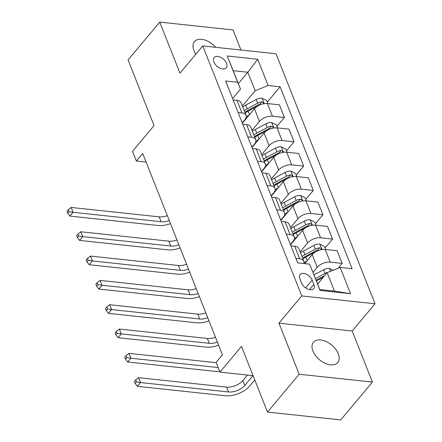 <?xml version="1.0" encoding="UTF-8"?>
<svg xmlns="http://www.w3.org/2000/svg" width="442" height="442" viewBox="0 0 442 442"><rect width="100%" height="100%" fill="white"/><g stroke="black" fill="none" stroke-linecap="round" stroke-linejoin="round"><path stroke-width="0.66" d="M215.597 47.305A15.829 9.542 40 0 0 194.441 41.625A15.829 9.542 40 0 0 193.911 50.438A15.829 9.542 40 0 0 195.905 54.145M312.919 351.025A15.829 9.542 40 0 0 324.936 363.202A15.829 9.542 40 0 0 337.727 362.55A15.829 9.542 40 0 0 338.263 353.738A15.829 9.542 40 0 0 326.246 341.561A15.829 9.542 40 0 0 313.455 342.219A15.829 9.542 40 0 0 312.919 351.025M213.895 62.029A7.917 4.774 40 0 0 219.901 68.118A7.917 4.774 40 0 0 226.298 67.792A7.917 4.774 40 0 0 226.564 63.383A7.917 4.774 40 0 0 220.558 57.294A7.917 4.774 40 0 0 214.16 57.626A7.917 4.774 40 0 0 213.895 62.029M240.951 50.018L233 29.929L159.75 22.1L128.064 59.924L154.059 125.589L132.517 151.308L136.368 161.037L146.114 162.076M375.015 303.77L276.035 53.764L202.779 45.935L301.764 295.941L375.015 303.77L352.202 331.003L278.952 323.174L299.173 374.247L372.424 382.076L352.202 331.003M372.424 382.076L340.738 419.9L267.487 412.071L241.492 346.406L219.945 372.131L253.078 375.672M299.173 374.247L267.487 412.071M219.945 372.131L216.094 362.401L222.431 354.838L142.705 153.473L136.368 161.037M313.87 284.377L312.179 280.101A7.669 4.624 40 0 0 306.356 274.2A7.669 4.624 40 0 0 300.162 274.521A7.669 4.624 40 0 0 299.903 278.786L301.599 283.068A7.669 4.624 40 0 0 307.417 288.963A7.669 4.624 40 0 0 313.616 288.648A7.669 4.624 40 0 0 313.87 284.377L309.455 289.648M340.152 267.438L350.556 293.703L320.063 290.444L309.665 264.178L319.831 289.56L334.483 291.123L327.168 272.642L340.152 267.438L352.13 268.719L280.112 86.809L267.322 102.074M238.299 83.626L247.824 72.25L233.177 70.687L240.492 89.168L237.641 82.267L225.663 80.991L297.687 262.902L309.665 264.178M237.641 82.267L227.243 56.001L257.73 59.261L268.134 85.527L280.112 86.809M278.952 323.174L301.764 295.941M159.75 22.1L179.966 73.173L202.779 45.935M240.492 89.168L232.625 98.56M238.155 112.539L241.951 112.942A9.895 5.276 -21.6 0 1 246.078 115.351A9.895 5.276 -21.6 0 1 244.796 119.843L242.249 122.882M247.785 136.86L251.575 137.263A9.895 5.276 -21.6 0 1 255.708 139.672A9.895 5.276 -21.6 0 1 254.426 144.164L251.879 147.203M257.415 161.175L261.205 161.584A9.895 5.276 -21.6 0 1 265.338 163.993A9.895 5.276 -21.6 0 1 264.056 168.479L261.509 171.518M267.04 185.496L270.835 185.9A9.895 5.276 -21.6 0 1 274.963 188.309A9.895 5.276 -21.6 0 1 273.686 192.8L271.139 195.839M276.67 209.817L280.466 210.221A9.895 5.276 -21.6 0 1 284.593 212.63A9.895 5.276 -21.6 0 1 283.311 217.121L280.764 220.16M286.3 234.133L290.09 234.542A9.895 5.276 -21.6 0 1 294.223 236.951A9.895 5.276 -21.6 0 1 292.941 241.437L290.394 244.481M317.638 284.018L327.168 272.642M313.019 272.344L317.223 267.322A9.895 5.276 -21.6 0 1 330.213 262.117L342.185 263.399L338.124 268.25M304.698 263.647L312.212 254.68A9.895 5.276 -21.6 0 1 325.202 249.47L337.18 250.752L342.185 263.399M300.14 251.901L307.593 243.006A9.895 5.276 -21.6 0 1 320.583 237.802L332.561 239.078L325.091 247.99M290.51 244.774L302.588 230.359A9.895 5.276 -21.6 0 1 315.577 225.155L327.55 226.431L332.561 239.078M290.516 227.58L297.963 218.685A9.895 5.276 -21.6 0 1 310.953 213.48L322.931 214.762L315.466 223.674M280.885 220.453L292.958 206.038A9.895 5.276 -21.6 0 1 305.947 200.834L317.925 202.116L322.931 214.762M280.885 203.259L288.333 194.364A9.895 5.276 -21.6 0 1 301.322 189.159L313.301 190.441L305.836 199.353M271.255 196.132L283.328 181.717A9.895 5.276 -21.6 0 1 296.317 176.513L308.295 177.794L313.301 190.441M271.255 178.944L278.709 170.048A9.895 5.276 -21.6 0 1 291.692 164.838L303.671 166.12L296.206 175.032M261.625 171.816L273.697 157.402A9.895 5.276 -21.6 0 1 286.687 152.197L298.665 153.473L303.671 166.12M261.625 154.623L269.079 145.727A9.895 5.276 -21.6 0 1 282.068 140.523L294.046 141.799L286.576 150.711M251.995 147.495L264.073 133.081A9.895 5.276 -21.6 0 1 277.057 127.876L289.035 129.152L294.046 141.799M251.995 130.302L259.448 121.406A9.895 5.276 -21.6 0 1 272.438 116.202L284.416 117.484L276.952 126.395M242.365 123.174L254.443 108.76A9.895 5.276 -21.6 0 1 267.432 103.555L279.41 104.837L284.416 117.484M242.371 105.981L255.144 90.732L247.824 72.25L257.73 59.261M295.93 258.454L299.72 258.863A9.895 5.276 -21.6 0 1 303.853 261.272A9.895 5.276 -21.6 0 1 303.853 263.559M290.924 245.807L294.715 246.216A9.895 5.276 -21.6 0 1 298.847 248.625L303.853 261.272M281.294 221.492L285.084 221.895A9.895 5.276 -21.6 0 1 289.217 224.304L294.223 236.951M271.664 197.171L275.454 197.574A9.895 5.276 -21.6 0 1 279.587 199.983L284.593 212.63M262.034 172.85L265.83 173.253A9.895 5.276 -21.6 0 1 269.957 175.667L274.963 188.309M252.404 148.529L256.2 148.937A9.895 5.276 -21.6 0 1 260.327 151.346L265.338 163.993M242.78 124.213L246.57 124.616A9.895 5.276 -21.6 0 1 250.702 127.025L255.708 139.672M268.134 85.527L255.144 90.732M233.149 99.892L236.94 100.295A9.895 5.276 -21.6 0 1 241.072 102.704L246.078 115.351M319.831 289.56L320.063 290.444M334.483 291.123L350.556 293.703M227.243 56.001L233.177 70.687M333.102 270.266L329.384 268.404A6.553 3.497 158.4 0 0 323.577 269.753L314.019 274.874M247.454 375.07L242.835 380.584A12.37 6.597 -21.6 0 1 226.602 387.087L138.6 377.683L140.523 382.551L137.357 386.33L225.359 395.734A18.553 9.895 158.4 0 0 249.713 385.976L254.769 379.938M327.837 272.377A6.553 3.497 158.4 0 0 325.041 273.449L315.483 278.57M316.129 280.2L324.666 275.631M316.406 280.902L323.367 277.178M252.962 375.656L244.763 385.446A12.37 6.597 -21.6 0 1 228.525 391.955L140.523 382.551L136.423 381.949L135.65 380.004L134.385 381.518L135.153 383.463L136.423 381.949M135.153 383.463L137.357 386.33M138.6 377.683L135.65 380.004M325.699 249.526L324.483 246.448L319.754 244.083A6.553 3.497 158.4 0 0 313.947 245.432L303.466 251.05A18.923 10.094 158.4 0 0 300.51 252.835M306.93 260.984A18.923 10.094 158.4 0 0 304.024 262.797M321.362 249.686L321.052 248.421L319.577 247.807A6.553 3.497 158.4 0 0 315.411 249.133L304.93 254.747A18.923 10.094 158.4 0 0 301.974 256.531M302.676 258.299A15.708 8.376 -21.6 0 1 306.173 256.056L316.66 250.437A3.337 1.779 -21.6 0 1 317.754 249.984L319.577 247.807M302.903 258.868A18.923 10.094 -21.6 0 1 305.853 257.078L316.339 251.465A6.553 3.497 -21.6 0 1 317.074 251.106M216.204 362.689L128.97 353.368L130.898 358.23L127.727 362.009L215.729 371.418A18.553 9.895 158.4 0 0 219.68 371.457M218.133 367.551L130.898 358.23L126.793 357.628L126.025 355.683L124.755 357.197L125.528 359.142L126.793 357.628M125.528 359.142L127.727 362.009M128.97 353.368L126.025 355.683M316.074 225.205L314.853 222.133L310.124 219.762A6.553 3.497 158.4 0 0 304.323 221.116L293.836 226.729A18.923 10.094 158.4 0 0 290.886 228.52M297.3 236.669A18.923 10.094 158.4 0 0 294.4 238.481M311.737 225.365L311.428 224.105L309.947 223.486A6.553 3.497 158.4 0 0 305.787 224.812L295.3 230.426A18.923 10.094 158.4 0 0 292.35 232.216M293.046 233.978A15.708 8.376 -21.6 0 1 296.549 231.735L307.035 226.122A3.337 1.779 -21.6 0 1 308.124 225.663L309.947 223.486M293.273 234.547A18.923 10.094 -21.6 0 1 296.223 232.763L306.709 227.144A6.553 3.497 -21.6 0 1 307.444 226.785M217.398 342.125A12.37 6.597 -21.6 0 1 209.27 343.312L121.268 333.909L118.097 337.694L206.099 347.097A18.553 9.895 158.4 0 0 218.613 345.196M215.469 337.263A12.37 6.597 -21.6 0 1 207.342 338.45L119.34 329.047L121.268 333.909L117.163 333.312L116.395 331.362L115.124 332.876L115.898 334.821L117.163 333.312M115.898 334.821L118.097 337.694M119.34 329.047L116.395 331.362M306.444 200.889L305.229 197.812L300.494 195.441A6.553 3.497 158.4 0 0 294.692 196.795L284.206 202.408A18.923 10.094 158.4 0 0 281.256 204.198M287.67 212.348A18.923 10.094 158.4 0 0 284.77 214.16M302.107 201.044L301.798 199.784L300.317 199.171A6.553 3.497 158.4 0 0 296.157 200.491L285.67 206.105A18.923 10.094 158.4 0 0 282.72 207.895M283.416 209.657A15.708 8.376 -21.6 0 1 286.919 207.414L297.405 201.801A3.337 1.779 -21.6 0 1 298.494 201.348L300.317 199.171M283.642 210.226A18.923 10.094 -21.6 0 1 286.593 208.442L297.079 202.828A6.553 3.497 -21.6 0 1 297.814 202.464M207.768 317.804A12.37 6.597 -21.6 0 1 199.64 318.997L111.638 309.588L108.472 313.372L196.469 322.776A18.553 9.895 158.4 0 0 208.983 320.875M205.839 312.942A12.37 6.597 -21.6 0 1 197.712 314.129L109.71 304.726L111.638 309.588L107.539 308.991L106.765 307.046L105.5 308.56L106.268 310.505L107.539 308.991M106.268 310.505L108.472 313.372M109.71 304.726L106.765 307.046M296.814 176.568L295.599 173.491L290.869 171.126A6.553 3.497 158.4 0 0 285.062 172.474L274.576 178.093A18.923 10.094 158.4 0 0 271.626 179.877M278.046 188.027A18.923 10.094 158.4 0 0 275.139 189.839M292.477 176.728L292.168 175.463L290.687 174.85A6.553 3.497 158.4 0 0 286.526 176.17L276.04 181.789A18.923 10.094 158.4 0 0 273.09 183.574M273.791 185.342A15.708 8.376 -21.6 0 1 277.289 183.098L287.775 177.48A3.337 1.779 -21.6 0 1 288.864 177.027L290.687 174.85M274.012 185.911A18.923 10.094 -21.6 0 1 276.968 184.121L287.449 178.507A6.553 3.497 -21.6 0 1 288.19 178.143M198.138 293.482A12.37 6.597 -21.6 0 1 190.01 294.676L102.008 285.272L98.842 289.051L186.844 298.461A18.553 9.895 158.4 0 0 199.353 296.554M196.215 288.62A12.37 6.597 -21.6 0 1 188.088 289.814L100.085 280.405L102.008 285.272L97.909 284.67L97.135 282.725L95.87 284.239L96.638 286.184L97.909 284.67M96.638 286.184L98.842 289.051M100.085 280.405L97.135 282.725M287.184 152.247L285.968 149.175L281.239 146.805A6.553 3.497 158.4 0 0 275.432 148.158L264.951 153.772A18.923 10.094 158.4 0 0 261.995 155.556M268.416 163.711A18.923 10.094 158.4 0 0 265.509 165.518M282.847 152.407L282.537 151.142L281.062 150.529A6.553 3.497 158.4 0 0 276.896 151.855L266.41 157.468A18.923 10.094 158.4 0 0 263.46 159.253M264.161 161.021A15.708 8.376 -21.6 0 1 267.659 158.777L278.145 153.164A3.337 1.779 -21.6 0 1 279.239 152.705L281.062 150.529M264.388 161.59A18.923 10.094 -21.6 0 1 267.338 159.8L277.825 154.186A6.553 3.497 -21.6 0 1 278.559 153.827M188.513 269.167A12.37 6.597 -21.6 0 1 180.38 270.355L92.378 260.951L89.212 264.736L177.214 274.139A18.553 9.895 158.4 0 0 189.723 272.233M186.585 264.299A12.37 6.597 -21.6 0 1 178.458 265.493L90.455 256.089L92.378 260.951L88.278 260.349L87.51 258.404L86.24 259.918L87.013 261.863L88.278 260.349M87.013 261.863L89.212 264.736M90.455 256.089L87.51 258.404M277.559 127.926L276.338 124.854L271.609 122.484A6.553 3.497 158.4 0 0 265.808 123.837L255.321 129.451A18.923 10.094 158.4 0 0 252.371 131.241M258.785 139.39A18.923 10.094 158.4 0 0 255.885 141.202M273.222 128.086L272.913 126.826L271.432 126.208A6.553 3.497 158.4 0 0 267.272 127.534L256.785 133.147A18.923 10.094 158.4 0 0 253.835 134.937M254.531 136.7A15.708 8.376 -21.6 0 1 258.034 134.456L268.515 128.843A3.337 1.779 -21.6 0 1 269.609 128.384L271.432 126.208M254.758 137.269A18.923 10.094 -21.6 0 1 257.708 135.484L268.195 129.865A6.553 3.497 -21.6 0 1 268.929 129.506M178.883 244.846A12.37 6.597 -21.6 0 1 170.756 246.034L82.753 236.63L79.582 240.415L167.584 249.818A18.553 9.895 158.4 0 0 180.098 247.918M176.955 239.984A12.37 6.597 -21.6 0 1 168.827 241.172L80.825 231.768L82.753 236.63L78.648 236.034L77.88 234.089L76.61 235.597L77.383 237.547L78.648 236.034M77.383 237.547L79.582 240.415M80.825 231.768L77.88 234.089M267.929 103.61L266.708 100.533L261.979 98.168A6.553 3.497 158.4 0 0 256.178 99.516L245.691 105.13A18.923 10.094 158.4 0 0 242.741 106.92M249.155 115.069A18.923 10.094 158.4 0 0 246.255 116.881M263.592 103.771L263.283 102.505L261.802 101.892A6.553 3.497 158.4 0 0 257.642 103.213L247.155 108.826A18.923 10.094 158.4 0 0 244.205 110.616M244.901 112.384A15.708 8.376 -21.6 0 1 248.404 110.135L258.89 104.522A3.337 1.779 -21.6 0 1 259.979 104.069L261.802 101.892M245.128 112.953A18.923 10.094 -21.6 0 1 248.078 111.163L258.564 105.55A6.553 3.497 -21.6 0 1 259.299 105.185M169.253 220.525A12.37 6.597 -21.6 0 1 161.126 221.718L73.123 212.315L69.952 216.094L157.954 225.497A18.553 9.895 158.4 0 0 170.468 223.597M167.325 215.663A12.37 6.597 -21.6 0 1 159.197 216.851L71.195 207.447L73.123 212.315L69.018 211.712L68.25 209.768L66.985 211.282L67.753 213.226L69.018 211.712M67.753 213.226L69.952 216.094M71.195 207.447L68.25 209.768M312.212 254.68L317.223 267.322M302.588 230.359L307.593 243.006M292.958 206.038L297.963 218.685M283.328 181.717L288.333 194.364M273.697 157.402L278.709 170.048M264.073 133.081L269.079 145.727M254.443 108.76L259.448 121.406M325.202 249.47L330.213 262.117M294.715 246.216L299.72 258.863M285.084 221.895L290.09 234.542M315.577 225.155L320.583 237.802M275.454 197.574L280.466 210.221M305.947 200.834L310.953 213.48M265.83 173.253L270.835 185.9M296.317 176.513L301.322 189.159M256.2 148.937L261.205 161.584M286.687 152.197L291.692 164.838M246.57 124.616L251.575 137.263M277.057 127.876L282.068 140.523M236.94 100.295L241.951 112.942M267.432 103.555L272.438 116.202M305.621 287.924L312.179 280.101M330.61 271.261L329.5 268.46M325.041 273.449L323.577 269.753M244.763 385.446L242.835 380.584M228.525 391.955L226.602 387.087M322.025 249.57L319.87 244.139M304.93 254.747L303.466 251.05M307.251 260.609L305.853 257.078M315.411 249.133L313.947 245.432M312.395 225.254L310.245 219.823M295.3 230.426L293.836 226.729M297.621 236.288L296.223 232.763M305.787 224.812L304.323 221.116M209.27 343.312L207.342 338.45M302.764 200.933L300.615 195.502M285.67 206.105L284.206 202.408M287.991 211.967L286.593 208.442M296.157 200.491L294.692 196.795M199.64 318.997L197.712 314.129M293.134 176.612L290.985 171.181M276.04 181.789L274.576 178.093M278.361 187.646L276.968 184.121M286.526 176.17L285.062 172.474M190.01 294.676L188.088 289.814M283.504 152.297L281.355 146.866M266.41 157.468L264.951 153.772M268.736 163.33L267.338 159.8M276.896 151.855L275.432 148.158M180.38 270.355L178.458 265.493M273.88 127.976L271.731 122.544M256.785 133.147L255.321 129.451M259.106 139.009L257.708 135.484M267.272 127.534L265.808 123.837M170.756 246.034L168.827 241.172M264.25 103.655L262.1 98.223M247.155 108.826L245.691 105.13M249.476 114.688L248.078 111.163M257.642 103.213L256.178 99.516M161.126 221.718L159.197 216.851"/></g></svg>

